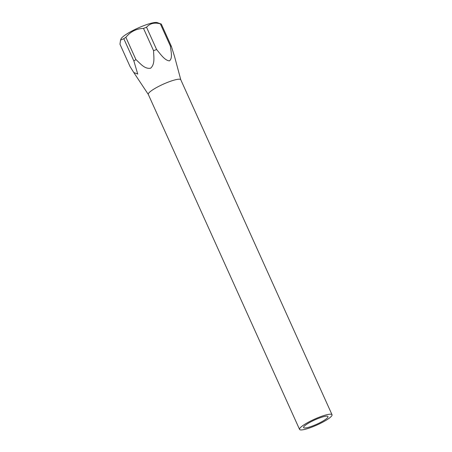 <?xml version="1.0" encoding="UTF-8"?>
<svg xmlns="http://www.w3.org/2000/svg" width="452" height="452" viewBox="0 0 452 452"><rect width="100%" height="100%" fill="white"/><g stroke="black" fill="none" stroke-linecap="round" stroke-linejoin="round"><path stroke-width="0.68" d="M160.353 23.871C154.55 22.25 149.945 23.374 146.538 27.244A23.295 4.124 155.7 0 0 143.516 28.425C136.447 28.629 130.566 31.589 125.871 37.313A23.295 4.124 155.7 0 0 123.803 38.697L120.565 40.087L121.017 38.945A20.187 3.576 -24.3 0 1 124.792 35.301A20.187 3.576 -24.3 0 1 143.035 25.939A20.187 3.576 -24.3 0 1 157.217 22.6L161.217 24.041A23.295 4.124 155.7 0 0 160.353 23.871L170.415 46.155A23.295 4.124 155.7 0 1 171.376 46.364L174.562 56.596L180.794 79.784M120.565 40.087L119.966 44.211L130.029 66.501L133.764 72.501L137.736 74.066L133.865 60.98L123.803 38.697M125.871 37.313L135.933 59.602A23.295 4.124 155.7 0 0 133.865 60.98M143.516 28.425L153.578 50.709A23.295 4.124 155.7 0 1 156.601 49.534C160.341 53.794 164.455 60.359 169.41 60.879C172.918 58.24 170.89 51.229 170.415 46.155M146.538 27.244L156.601 49.534M171.376 46.364L161.313 24.075A23.295 4.124 155.7 0 0 161.217 24.041M135.933 59.602C140.126 63.212 144.527 69.359 150.657 68.19C155.347 63.856 153.601 56.438 153.578 50.709M180.811 79.829A17.82 3.153 155.7 0 0 180.777 79.744A17.82 3.153 155.7 0 0 165.585 83.174A17.82 3.153 155.7 0 0 148.595 93.287A17.82 3.153 155.7 0 0 148.296 94.406L299.552 429.4A17.82 3.153 155.7 0 0 317.089 424.942A17.82 3.153 155.7 0 0 332.034 414.733A17.82 3.153 155.7 0 0 316.841 418.168A17.82 3.153 155.7 0 0 299.851 428.281A17.82 3.153 155.7 0 0 299.552 429.4M303.812 426.739A13.39 2.373 155.7 0 0 303.586 427.581A13.39 2.373 155.7 0 0 316.767 424.23A13.39 2.373 155.7 0 0 327.999 416.558A13.39 2.373 155.7 0 0 316.581 419.14A13.39 2.373 155.7 0 0 303.812 426.739M148.318 94.451L133.764 72.501M180.777 79.744L332.034 414.733"/></g></svg>
